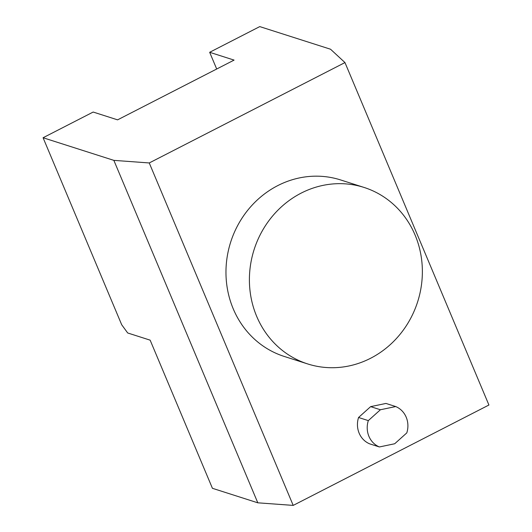 <?xml version="1.0" encoding="UTF-8"?>
<svg xmlns="http://www.w3.org/2000/svg" width="532" height="532" viewBox="0 0 532 532"><rect width="100%" height="100%" fill="white"/><g stroke="black" fill="none" stroke-linecap="round" stroke-linejoin="round"><path stroke-width="0.8" d="M257.801 502.813L212.421 488.303L150.144 340.154L127.687 332.972L121.695 324.746L43.079 137.741L113.855 160.365L257.801 502.813L293.205 505.4L488.921 405.018L344.969 62.57L330.532 49.223L259.762 26.6L209.668 52.296L234.08 60.096L117.585 119.853L93.173 112.046L43.079 137.741M379.389 446.96L369.627 443.834A21.799 20.196 -72.3 0 1 358.555 417.487L370.644 406.634L385.953 403.436L395.715 406.554A21.799 20.196 -72.3 0 1 406.794 432.902L394.704 443.755L379.389 446.96A21.799 20.196 -72.3 0 1 368.317 420.613L380.407 409.753L395.715 406.554M307.676 363.935L284.241 356.44A92.641 85.832 -72.3 0 1 226.034 275.982A92.641 85.832 -72.3 0 1 277.737 185.621A92.641 85.832 -72.3 0 1 340.66 179.956L364.094 187.45A92.641 85.832 -72.3 0 1 417.64 301.83A92.641 85.832 -72.3 0 1 307.676 363.935A92.641 85.832 -72.3 0 1 249.468 283.47A92.641 85.832 -72.3 0 1 301.172 193.116A92.641 85.832 -72.3 0 1 364.094 187.45M113.855 160.365L149.253 162.952L293.205 505.4M149.253 162.952L344.969 62.57M209.668 52.296L216.697 69.014M380.407 409.753L370.644 406.634M368.317 420.613L358.555 417.487"/></g></svg>
